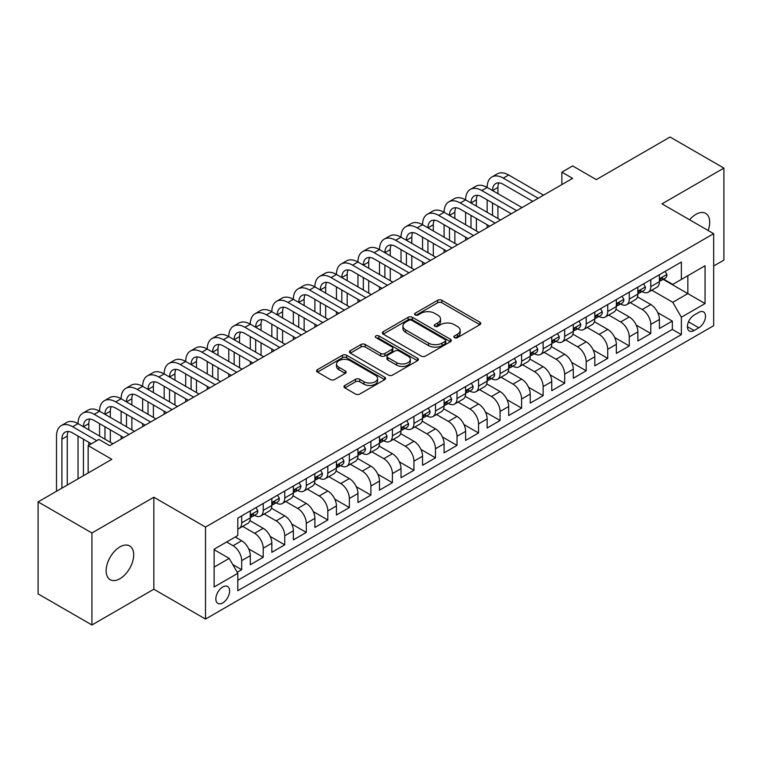 <?xml version="1.0" encoding="UTF-8"?>
<svg xmlns="http://www.w3.org/2000/svg" width="762" height="762" viewBox="0 0 762 762"><rect width="100%" height="100%" fill="white"/><g stroke="black" fill="none" stroke-linecap="round" stroke-linejoin="round"><path stroke-width="1.14" d="M454.485 337.652A2.096 1.21 0 0 0 457.448 337.652L479.898 324.688A2.991 1.724 0 0 0 480.774 323.469A2.991 1.724 0 0 0 479.898 322.24L441.855 300.276A2.991 1.724 0 0 0 437.626 300.276L415.176 313.249A2.096 1.21 0 0 0 414.557 314.096A2.096 1.21 0 0 0 415.176 314.954A2.096 1.21 0 0 0 418.128 314.954L421.043 313.277A9.563 5.524 0 0 1 434.569 313.277L437.731 315.106A9.563 5.524 0 0 1 440.541 319.011A9.563 5.524 0 0 1 437.731 322.917L434.826 324.593A2.096 1.21 0 0 0 434.216 325.45A2.096 1.21 0 0 0 434.826 326.298A2.096 1.21 0 0 0 437.788 326.298L440.693 324.622A9.563 5.524 0 0 1 454.219 324.622L457.39 326.45A9.563 5.524 0 0 1 460.191 330.356A9.563 5.524 0 0 1 457.39 334.261L454.485 335.937A2.096 1.21 0 0 0 453.876 336.794A2.096 1.21 0 0 0 454.485 337.652L454.485 335.937M119.92 578.72A19.488 11.249 120 0 0 132.655 561.546A19.488 11.249 120 0 0 129.664 545.935A19.488 11.249 120 0 0 119.92 546.897A19.488 11.249 120 0 0 107.194 564.071A19.488 11.249 120 0 0 110.176 579.692A19.488 11.249 120 0 0 119.92 578.72M708.155 230.495A19.488 11.249 120 0 0 705.65 213.389A19.488 11.249 120 0 0 695.906 214.36A19.488 11.249 120 0 0 689.581 219.78M222.742 602.904A9.744 5.629 120 0 0 229.105 594.312A9.744 5.629 120 0 0 227.609 586.511A9.744 5.629 120 0 0 222.742 586.988A9.744 5.629 120 0 0 216.37 595.579A9.744 5.629 120 0 0 217.865 603.39A9.744 5.629 120 0 0 222.742 602.904M344.843 385.448A2.991 1.724 0 0 0 343.967 386.677A2.991 1.724 0 0 0 344.843 387.896L355.521 394.059A2.991 1.724 0 0 0 359.75 394.059L384.686 379.657A2.991 1.724 0 0 0 385.562 378.438A2.991 1.724 0 0 0 384.686 377.219L346.643 355.254A2.991 1.724 0 0 0 342.414 355.254L317.478 369.646A2.991 1.724 0 0 0 316.601 370.875A2.991 1.724 0 0 0 317.478 372.094L330.365 379.533A2.991 1.724 0 0 0 334.594 379.533L345.272 373.37A2.991 1.724 0 0 0 346.148 372.151A2.991 1.724 0 0 0 345.272 370.932L338.871 367.236A7.991 4.62 0 0 1 336.537 363.979A7.991 4.62 0 0 1 341.471 359.712A7.991 4.62 0 0 1 350.187 360.712L375.228 375.171A7.991 4.62 0 0 1 377.571 378.438A7.991 4.62 0 0 1 372.637 382.705A7.991 4.62 0 0 1 363.922 381.695L359.75 379.286A2.991 1.724 0 0 0 355.521 379.286L344.843 385.448L344.843 387.896M713.67 266.005L723.9 260.109L723.9 168.107L670.074 137.027L596.322 179.613L572.633 165.935L561.87 172.155L572.633 178.365L109.69 445.646L98.927 439.426L88.163 445.646L88.163 472.992M91.926 532.971L91.926 624.973L153.838 589.226L153.838 497.234L91.926 532.971L38.1 501.891L111.852 459.315L88.163 445.646M153.838 497.234L205.511 527.066L713.67 233.686L713.67 325.679L205.511 619.068L205.511 527.066M723.9 168.107L661.997 203.854L713.67 233.686M421.253 356.102A2.991 1.724 0 0 0 425.482 356.102L450.418 341.709A2.991 1.724 0 0 0 451.295 340.49A2.991 1.724 0 0 0 450.418 339.271L412.375 317.306A2.991 1.724 0 0 0 408.146 317.306L383.21 331.699A2.991 1.724 0 0 0 382.333 332.918A2.991 1.724 0 0 0 383.21 334.137L421.253 356.102M376.752 338.099A2.096 1.21 0 0 1 378.876 338.395L378.876 335.909L417.547 358.245A2.991 1.724 0 0 1 418.424 359.464A2.991 1.724 0 0 1 417.547 360.683L392.611 375.075A2.991 1.724 0 0 1 388.382 375.075L350.339 353.12L350.339 350.672A2.991 1.724 0 0 0 349.463 351.892A2.991 1.724 0 0 0 350.339 353.12M350.339 350.672L361.017 344.51A2.991 1.724 0 0 1 365.246 344.51L380.667 353.425A2.991 1.724 0 0 0 384.896 353.425L391.982 349.329A2.991 1.724 0 0 0 392.849 348.11A2.991 1.724 0 0 0 391.982 346.891L375.914 337.623A2.096 1.21 0 0 1 375.304 336.766A2.096 1.21 0 0 1 376.59 335.651A2.096 1.21 0 0 1 378.876 335.909M91.926 624.973L38.1 593.893L38.1 501.891M237.22 572.291L241.687 569.709L232.753 564.547M226.609 541.992L233.077 545.716A12.182 7.029 60 0 1 241.687 560.632L250.298 555.66L250.298 564.737L263.223 557.279L248.66 548.869M242.668 526.399L254.603 533.286A12.182 7.029 60 0 1 263.223 548.202L271.834 543.23L271.834 552.307L284.75 544.849L270.186 536.438M264.204 513.959L276.139 520.856A12.182 7.029 60 0 1 284.75 535.772L293.36 530.8L293.36 539.877L306.286 532.419L291.722 524.008M285.731 501.529L297.666 508.425A12.182 7.029 60 0 1 306.286 523.342L314.897 518.37L314.897 527.447L327.812 519.989L313.249 511.578M307.267 489.099L319.202 495.995A12.182 7.029 60 0 1 327.812 510.911L336.433 505.939L336.433 515.007L349.348 507.549L334.785 499.148M328.803 476.669L340.738 483.556A12.182 7.029 60 0 1 349.348 498.481L357.959 493.509L357.959 502.577L370.884 495.119L356.321 486.718M350.329 464.239L362.264 471.126A12.182 7.029 60 0 1 370.884 486.042L379.495 481.07L379.495 490.147L392.411 482.689L377.847 474.278M371.866 451.809L383.8 458.695A12.182 7.029 60 0 1 392.411 473.612L401.022 468.64L401.022 477.717L413.947 470.259L399.383 461.848M393.392 439.379L405.327 446.265A12.182 7.029 60 0 1 413.947 461.181L422.558 456.209L422.558 465.287L435.473 457.829L420.91 449.418M414.928 426.939L426.863 433.835A12.182 7.029 60 0 1 435.473 448.751L444.094 443.779L444.094 452.857L457.01 445.399L442.446 436.988M436.464 414.509L448.399 421.405A12.182 7.029 60 0 1 457.01 436.321L465.62 431.349L465.62 440.426L478.546 432.968L463.982 424.558M457.991 402.079L469.925 408.975A12.182 7.029 60 0 1 478.546 423.891L487.156 418.919L487.156 427.987L500.072 420.529L485.508 412.128M479.527 389.649L491.461 396.535A12.182 7.029 60 0 1 500.072 411.461L508.683 406.489L508.683 415.557L521.608 408.099L507.044 399.698M501.053 377.219L512.988 384.105A12.182 7.029 60 0 1 521.608 399.021L530.219 394.049L530.219 403.127L543.135 395.668L528.571 387.258M522.589 364.788L534.524 371.675A12.182 7.029 60 0 1 543.135 386.591L551.755 381.619L551.755 390.696L564.671 383.238L550.107 374.828M544.125 352.358L556.06 359.245A12.182 7.029 60 0 1 564.671 374.161L573.281 369.189L573.281 378.266L586.197 370.808L571.643 362.398M565.652 339.919L577.586 346.815A12.182 7.029 60 0 1 586.197 361.731L594.817 356.759L594.817 365.836L607.733 358.378L593.169 349.968M587.188 327.489L599.123 334.385A12.182 7.029 60 0 1 607.733 349.301L616.344 344.329L616.344 353.406L629.269 345.948L614.705 337.537M608.714 315.058L620.649 321.955A12.182 7.029 60 0 1 629.269 336.871L637.88 331.899L637.88 340.966L650.796 333.508L650.796 324.441A12.182 7.029 -120 0 0 642.185 309.515L630.25 302.628M636.232 325.107L650.796 333.508M250.298 555.66A12.182 7.029 -120 0 0 241.687 540.744L235.229 537.019M271.834 543.23A12.182 7.029 -120 0 0 263.223 528.314L249.907 520.627M293.36 530.8A12.182 7.029 -120 0 0 284.75 515.884L271.434 508.197M314.897 518.37A12.182 7.029 -120 0 0 306.286 503.453L292.97 495.767M336.433 505.939A12.182 7.029 -120 0 0 327.812 491.023L314.496 483.327M357.959 493.509A12.182 7.029 -120 0 0 349.348 478.584L336.032 470.897M379.495 481.07A12.182 7.029 -120 0 0 370.884 466.154L357.568 458.467M401.022 468.64A12.182 7.029 -120 0 0 392.411 453.723L379.095 446.037M422.558 456.209A12.182 7.029 -120 0 0 413.947 441.293L400.631 433.607M444.094 443.779A12.182 7.029 -120 0 0 435.473 428.863L422.158 421.176M465.62 431.349A12.182 7.029 -120 0 0 457.01 416.433L443.694 408.746M487.156 418.919A12.182 7.029 -120 0 0 478.546 404.003L465.22 396.307M508.683 406.489A12.182 7.029 -120 0 0 500.072 391.563L486.756 383.877M530.219 394.049A12.182 7.029 -120 0 0 521.608 379.133L508.292 371.446M551.755 381.619A12.182 7.029 -120 0 0 543.135 366.703L529.819 359.016M573.281 369.189A12.182 7.029 -120 0 0 564.671 354.273L551.355 346.586M594.817 356.759A12.182 7.029 -120 0 0 586.197 341.843L572.881 334.156M616.344 344.329A12.182 7.029 -120 0 0 607.733 329.413L594.417 321.726M637.88 331.899A12.182 7.029 -120 0 0 629.269 316.982L615.953 309.286M698.811 312.382L694.077 315.116A9.439 5.448 120 0 0 687.915 323.431A9.439 5.448 120 0 0 689.362 330.994A9.439 5.448 120 0 0 694.077 330.527L698.811 327.793A9.439 5.448 120 0 0 704.983 319.478A9.439 5.448 120 0 0 703.536 311.915A9.439 5.448 120 0 0 698.811 312.382M214.122 567.099L229.2 558.394L237.811 573.319L237.811 590.721L681.371 334.632L681.371 317.23L672.76 302.304L651.786 290.198M237.811 573.319L214.122 586.988L214.122 549.202L237.811 535.524L237.811 518.122L681.371 262.033L681.371 279.435L705.06 265.757L705.06 303.552L681.371 317.23M254.489 515.322L254.603 515.388A12.182 7.029 60 0 0 260.699 515.988L269.31 511.016A12.182 7.029 -120 0 0 271.834 505.435L271.834 498.481M276.025 502.891L276.139 502.949A12.182 7.029 60 0 0 282.226 503.558L290.846 498.586A12.182 7.029 -120 0 0 293.36 493.004L293.36 486.042M297.561 490.452L297.666 490.518A12.182 7.029 60 0 0 303.762 491.128L312.372 486.156A12.182 7.029 -120 0 0 314.897 480.574L314.897 473.612M319.087 478.022L319.202 478.088A12.182 7.029 60 0 0 325.288 478.688L333.908 473.716A12.182 7.029 -120 0 0 336.433 468.144L336.433 461.181M340.624 465.592L340.738 465.658A12.182 7.029 60 0 0 346.824 466.258L355.435 461.286A12.182 7.029 -120 0 0 357.959 455.714L357.959 448.751M362.15 453.161L362.264 453.228A12.182 7.029 60 0 0 368.36 453.828L376.971 448.856A12.182 7.029 -120 0 0 379.495 443.284L379.495 436.321M383.686 440.731L383.8 440.798A12.182 7.029 60 0 0 389.887 441.398L398.507 436.426A12.182 7.029 -120 0 0 401.022 430.854L401.022 423.891M405.222 428.301L405.327 428.368A12.182 7.029 60 0 0 411.423 428.968L420.033 423.996A12.182 7.029 -120 0 0 422.558 418.414L422.558 411.461M426.749 415.871L426.863 415.928A12.182 7.029 60 0 0 432.949 416.538L441.569 411.566A12.182 7.029 -120 0 0 444.094 405.984L444.094 399.021M448.285 403.431L448.399 403.498A12.182 7.029 60 0 0 454.485 404.108L463.096 399.136A12.182 7.029 -120 0 0 465.62 393.554L465.62 386.591M469.811 391.001L469.925 391.068A12.182 7.029 60 0 0 476.021 391.668L484.632 386.696A12.182 7.029 -120 0 0 487.156 381.124L487.156 374.161M491.347 378.571L491.461 378.638A12.182 7.029 60 0 0 497.548 379.238L506.159 374.266A12.182 7.029 -120 0 0 508.683 368.694L508.683 361.731M512.883 366.141L512.988 366.208A12.182 7.029 60 0 0 519.084 366.808L527.695 361.836A12.182 7.029 -120 0 0 530.219 356.264L530.219 349.301M534.41 353.711L534.524 353.778A12.182 7.029 60 0 0 540.61 354.378L549.231 349.406A12.182 7.029 -120 0 0 551.755 343.833L551.755 336.871M555.946 341.281L556.06 341.347A12.182 7.029 60 0 0 562.146 341.947L570.757 336.975A12.182 7.029 -120 0 0 573.281 331.394L573.281 324.441M577.472 328.851L577.586 328.908A12.182 7.029 60 0 0 583.682 329.517L592.293 324.545A12.182 7.029 -120 0 0 594.817 318.964L594.817 312.001M599.008 316.411L599.123 316.478A12.182 7.029 60 0 0 605.209 317.087L613.82 312.115A12.182 7.029 -120 0 0 616.344 306.534L616.344 299.571M620.544 303.981L620.649 304.048A12.182 7.029 60 0 0 626.745 304.648L635.356 299.676A12.182 7.029 -120 0 0 637.88 294.103L637.88 287.141M237.811 580.282L672.332 329.413L672.332 321.078L659.416 328.536L659.416 319.469A12.182 7.029 -120 0 0 650.796 304.543L637.48 296.856M642.071 291.551L642.185 291.617A12.182 7.029 -120 0 0 648.272 292.217A12.182 7.029 -120 0 0 650.796 286.645L650.796 279.683M648.272 292.217L656.892 287.245A12.182 7.029 -120 0 0 659.416 281.673L659.416 274.711M241.687 515.884L241.687 522.846A12.182 7.029 60 0 1 239.163 528.418A12.182 7.029 60 0 1 237.811 528.914M239.163 528.418L247.774 523.446A12.182 7.029 -120 0 0 250.298 517.874L250.298 510.911M263.223 503.453L263.223 510.416A12.182 7.029 60 0 1 260.699 515.988M284.75 491.014L284.75 497.977A12.182 7.029 60 0 1 282.226 503.558M306.286 478.584L306.286 485.546A12.182 7.029 60 0 1 303.762 491.128M327.812 466.154L327.812 473.116A12.182 7.029 60 0 1 325.288 478.688M349.348 453.723L349.348 460.686A12.182 7.029 60 0 1 346.824 466.258M370.884 441.293L370.884 448.256A12.182 7.029 60 0 1 368.36 453.828M392.411 428.863L392.411 435.826A12.182 7.029 60 0 1 389.887 441.398M413.947 416.433L413.947 423.396A12.182 7.029 60 0 1 411.423 428.968M435.473 403.993L435.473 410.956A12.182 7.029 60 0 1 432.949 416.538M457.01 391.563L457.01 398.526A12.182 7.029 60 0 1 454.485 404.108M478.546 379.133L478.546 386.096A12.182 7.029 60 0 1 476.021 391.668M500.072 366.703L500.072 373.666A12.182 7.029 60 0 1 497.548 379.238M521.608 354.273L521.608 361.236A12.182 7.029 60 0 1 519.084 366.808M543.135 341.843L543.135 348.805A12.182 7.029 60 0 1 540.61 354.378M564.671 329.413L564.671 336.375A12.182 7.029 60 0 1 562.146 341.947M586.197 316.973L586.197 323.936A12.182 7.029 60 0 1 583.682 329.517M607.733 304.543L607.733 311.506A12.182 7.029 60 0 1 605.209 317.087M629.269 292.113L629.269 299.075A12.182 7.029 60 0 1 626.745 304.648M629.269 336.871L629.269 345.948M607.733 349.301L607.733 358.378M586.197 361.731L586.197 370.808M564.671 374.161L564.671 383.238M543.135 386.591L543.135 395.668M521.608 399.021L521.608 408.099M500.072 411.461L500.072 420.529M478.546 423.891L478.546 432.968M457.01 436.321L457.01 445.399M435.473 448.751L435.473 457.829M413.947 461.181L413.947 470.259M392.411 473.612L392.411 482.689M370.884 486.042L370.884 495.119M349.348 498.481L349.348 507.549M327.812 510.911L327.812 519.989M306.286 523.342L306.286 532.419M284.75 535.772L284.75 544.849M263.223 548.202L263.223 557.279M241.687 560.632L241.687 569.709M229.2 558.394L214.122 549.697M672.76 302.304L687.838 293.608L687.838 275.701L705.06 265.757M663.178 279.368L705.06 303.552M663.607 279.121L672.76 284.407L681.371 279.435M153.838 589.226L205.511 619.068M561.87 172.155L561.87 184.585M657.768 312.677L672.332 321.078M672.332 329.413L681.371 334.632M455.324 337.947L457.39 336.747A9.563 5.524 0 0 0 460.191 332.842L460.191 330.356M440.541 319.011L440.541 321.497A9.563 5.524 0 0 1 437.731 325.403L435.664 326.593M479.86 324.707L441.855 302.762A2.991 1.724 0 0 0 437.626 302.762L416.014 315.249M450.38 341.728L412.375 319.792A2.991 1.724 0 0 0 408.146 319.792L383.248 334.166M445.132 341.338A2.096 1.21 0 0 0 445.741 340.49A2.096 1.21 0 0 0 445.132 339.633L411.737 320.354A2.096 1.21 0 0 0 408.784 320.354L405.717 322.126A9.563 5.524 0 0 0 402.917 326.031A9.563 5.524 0 0 0 405.717 329.927L428.539 343.11A9.563 5.524 0 0 0 442.065 343.11L445.132 341.338L445.132 343.824A2.096 1.21 0 0 0 445.741 342.976L445.741 340.49M402.917 326.031L402.917 328.517A9.563 5.524 0 0 0 405.717 332.423L405.717 329.927M445.132 343.824L442.065 345.596A9.563 5.524 0 0 1 428.539 345.596L405.717 332.423M350.377 353.139L361.017 346.996L361.017 344.51M392.849 348.11L392.849 350.596A2.991 1.724 0 0 1 391.982 351.815L384.896 355.911A2.991 1.724 0 0 1 380.667 355.911L365.246 346.996A2.991 1.724 0 0 0 361.017 346.996M378.876 338.395L417.509 360.702M396.678 362.664A7.991 4.62 0 0 0 405.394 363.665A7.991 4.62 0 0 0 410.327 359.397A7.991 4.62 0 0 0 407.984 356.14L399.164 351.044A2.991 1.724 0 0 0 394.935 351.044L387.858 355.13A2.991 1.724 0 0 0 386.982 356.349A2.991 1.724 0 0 0 387.858 357.568L396.678 362.664L396.678 365.15A7.991 4.62 0 0 0 405.394 366.151A7.991 4.62 0 0 0 410.327 361.883L410.327 359.397M386.982 356.349L386.982 358.835A2.991 1.724 0 0 0 387.858 360.055L387.858 357.568M396.678 365.15L387.858 360.055M377.571 378.438L377.571 380.924A7.991 4.62 0 0 1 372.637 385.191A7.991 4.62 0 0 1 363.922 384.191L359.75 381.781A2.991 1.724 0 0 0 355.521 381.781L344.881 387.915M336.537 363.979L336.537 366.465A7.991 4.62 0 0 0 338.871 369.722L338.871 367.236M345.234 373.399L338.871 369.722M384.686 377.219L384.686 379.657L346.643 357.74A2.991 1.724 0 0 0 342.414 357.74L317.516 372.113M665.121 271.415L666.95 274.587A8.068 4.658 60 0 1 665.274 278.159L661.187 280.521A8.068 4.658 -120 0 0 662.588 278.663L662.416 277.94M56.512 491.271L56.512 436.074A22.841 13.183 60 0 1 61.236 425.615L66.627 422.51A22.841 13.183 60 0 1 78.038 423.643A22.841 13.183 60 0 1 82.772 413.185L88.154 410.08A22.841 13.183 60 0 1 99.574 411.204A22.841 13.183 60 0 1 104.308 400.755L109.69 397.65A22.841 13.183 60 0 1 121.11 398.774A22.841 13.183 60 0 1 125.835 388.325L131.216 385.21A22.841 13.183 60 0 1 142.637 386.344A22.841 13.183 60 0 1 147.371 375.895L152.752 372.78A22.841 13.183 60 0 1 164.173 373.913A22.841 13.183 60 0 1 168.897 363.455L174.288 360.35A22.841 13.183 60 0 1 185.699 361.483A22.841 13.183 60 0 1 190.433 351.025L195.815 347.92A22.841 13.183 60 0 1 207.235 349.053A22.841 13.183 60 0 1 211.969 338.595L217.351 335.49A22.841 13.183 60 0 1 228.771 336.623A22.841 13.183 60 0 1 233.496 326.165L238.877 323.059A22.841 13.183 60 0 1 250.298 324.183A22.841 13.183 60 0 1 255.032 313.734L260.413 310.629A22.841 13.183 60 0 1 271.834 311.753A22.841 13.183 60 0 1 276.558 301.304L281.95 298.19A22.841 13.183 60 0 1 293.36 299.323A22.841 13.183 60 0 1 298.094 288.874L303.476 285.76A22.841 13.183 60 0 1 314.897 286.893A22.841 13.183 60 0 1 319.63 276.435L325.012 273.329A22.841 13.183 60 0 1 336.433 274.463A22.841 13.183 60 0 1 341.157 264.004L346.539 260.899A22.841 13.183 60 0 1 357.959 262.033A22.841 13.183 60 0 1 362.693 251.574L368.075 248.469A22.841 13.183 60 0 1 379.495 249.603A22.841 13.183 60 0 1 384.219 239.144L389.611 236.039A22.841 13.183 60 0 1 401.022 237.163A22.841 13.183 60 0 1 405.755 226.714L411.137 223.609A22.841 13.183 60 0 1 422.558 224.733A22.841 13.183 60 0 1 427.292 214.284L432.673 211.169A22.841 13.183 60 0 1 444.094 212.303A22.841 13.183 60 0 1 448.818 201.854L454.2 198.739A22.841 13.183 60 0 1 465.62 199.873A22.841 13.183 60 0 1 470.354 189.414L475.736 186.309A22.841 13.183 60 0 1 487.156 187.442A22.841 13.183 60 0 1 491.881 176.984L497.262 173.879A22.841 13.183 60 0 1 508.683 175.012L543.563 195.148M491.881 176.984A22.841 13.183 60 0 1 503.301 178.118L538.182 198.253M659.682 280.892L659.711 280.892A8.068 4.658 -120 0 0 661.187 280.521M661.549 278.054L662.588 278.663C662.083 277.444 661.226 277.94 660.006 280.149A8.068 4.658 60 0 1 659.416 281.302M532.8 201.368L503.301 184.337A15.221 8.792 -120 0 0 495.691 183.575A15.221 8.792 -120 0 0 492.538 190.548L497.919 187.442L497.919 193.653M498.872 182.88A15.221 8.792 -120 0 0 497.919 187.442M492.538 202.978L492.538 215.408M497.919 206.092L497.919 218.523M487.156 227.724L487.156 224.733M487.156 212.303L487.156 199.873M643.585 283.845L645.414 287.017A8.068 4.658 60 0 1 643.747 290.589L639.651 292.951A8.068 4.658 -120 0 0 641.061 291.094L640.89 290.379M470.354 189.414A22.841 13.183 60 0 1 481.775 190.548L487.156 187.442L522.037 207.578M481.775 190.548L516.655 210.683M638.146 293.332L638.185 293.332A8.068 4.658 -120 0 0 639.651 292.951M640.013 290.493L641.061 291.094C640.547 289.874 639.689 290.37 638.47 292.579A8.068 4.658 60 0 1 637.88 293.732M511.273 213.798L481.775 196.767A15.221 8.792 -120 0 0 474.155 196.015A15.221 8.792 -120 0 0 471.002 202.978L476.383 199.873L476.383 206.092M477.345 195.31A15.221 8.792 -120 0 0 476.383 199.873M471.002 215.408L471.002 227.848M476.383 218.523L476.383 230.953M465.62 240.154L465.62 237.163M465.62 224.733L465.62 212.303M622.049 296.275L623.878 299.447A8.068 4.658 60 0 1 622.211 303.019L618.125 305.381A8.068 4.658 -120 0 0 619.525 303.524L619.354 302.809M448.818 201.854A22.841 13.183 60 0 1 460.238 202.978L465.62 199.873L500.501 220.008M460.238 202.978L495.119 223.123M616.62 305.762L616.649 305.762A8.068 4.658 -120 0 0 618.125 305.381M618.487 302.924L619.525 303.524C619.02 302.304 618.153 302.8 616.944 305.01A8.068 4.658 60 0 1 616.344 306.162M489.737 226.228L460.238 209.198A15.221 8.792 -120 0 0 452.628 208.445A15.221 8.792 -120 0 0 449.475 215.408L454.857 212.303L454.857 218.523M455.809 207.74A15.221 8.792 -120 0 0 454.857 212.303M449.475 227.848L449.475 240.278M454.857 230.953L454.857 243.383M444.094 252.584L444.094 249.603M444.094 237.163L444.094 224.733M600.523 308.715L602.351 311.877A8.068 4.658 60 0 1 600.675 315.449L596.589 317.811A8.068 4.658 -120 0 0 597.989 315.954L597.827 315.239M427.292 214.284A22.841 13.183 60 0 1 438.702 215.408L444.094 212.303L478.974 232.439M438.702 215.408L473.593 235.553M595.084 318.192L595.112 318.192A8.068 4.658 -120 0 0 596.589 317.811M596.951 315.354L597.989 315.954C597.484 314.735 596.627 315.239 595.408 317.449A8.068 4.658 60 0 1 594.817 318.592M468.201 238.658L438.702 221.628A15.221 8.792 -120 0 0 431.092 220.875A15.221 8.792 -120 0 0 427.939 227.848L433.321 224.733L433.321 230.953M434.273 220.17A15.221 8.792 -120 0 0 433.321 224.733M427.939 240.278L427.939 252.708M433.321 243.383L433.321 255.813M422.558 265.014L422.558 262.033M422.558 249.603L422.558 237.163M578.987 321.145L580.815 324.307A8.068 4.658 60 0 1 579.149 327.879L575.053 330.241A8.068 4.658 -120 0 0 576.463 328.384L576.291 327.67M405.755 226.714A22.841 13.183 60 0 1 417.176 227.848L422.558 224.733L457.438 244.878M417.176 227.848L452.057 247.983M573.548 330.622L573.586 330.622A8.068 4.658 -120 0 0 575.053 330.241M575.415 327.784L576.463 328.384C575.958 327.174 575.091 327.67 573.881 329.879A8.068 4.658 60 0 1 573.281 331.022M446.675 251.089L417.176 234.058A15.221 8.792 -120 0 0 409.565 233.305A15.221 8.792 -120 0 0 406.413 240.278L411.794 237.163L411.794 243.383M412.747 232.6A15.221 8.792 -120 0 0 411.794 237.163M406.413 252.708L406.413 265.138M411.794 255.813L411.794 268.243M401.022 277.444L401.022 274.463M401.022 262.033L401.022 249.603M557.46 333.575L559.289 336.747A8.068 4.658 60 0 1 557.613 340.309L553.526 342.671A8.068 4.658 -120 0 0 554.927 340.814L554.755 340.1M384.219 239.144A22.841 13.183 60 0 1 395.64 240.278L401.022 237.163L435.902 257.308M395.64 240.278L430.52 260.413M552.021 343.052L552.05 343.052A8.068 4.658 -120 0 0 553.526 342.671M553.888 340.214L554.927 340.814C554.422 339.604 553.564 340.1 552.345 342.309A8.068 4.658 60 0 1 551.755 343.452M425.139 263.519L395.64 246.488A15.221 8.792 -120 0 0 388.029 245.735A15.221 8.792 -120 0 0 384.877 252.708L390.258 249.603L390.258 255.813M391.211 245.031A15.221 8.792 -120 0 0 390.258 249.603M384.877 265.138L384.877 277.568M390.258 268.243L390.258 280.673M379.495 289.874L379.495 286.893M379.495 274.463L379.495 262.033M535.924 346.005L537.753 349.177A8.068 4.658 60 0 1 536.086 352.749L531.99 355.111A8.068 4.658 -120 0 0 533.4 353.244L533.229 352.53M362.693 251.574A22.841 13.183 60 0 1 374.113 252.708L379.495 249.603L414.376 269.738M374.113 252.708L408.994 272.844M530.485 355.483L530.523 355.483A8.068 4.658 -120 0 0 531.99 355.111M532.352 352.644L533.4 353.244C532.886 352.034 532.028 352.53 530.809 354.74A8.068 4.658 60 0 1 530.219 355.892M403.612 275.949L374.113 258.918A15.221 8.792 -120 0 0 366.493 258.166A15.221 8.792 -120 0 0 363.341 265.138L368.722 262.033L368.722 268.243M369.684 257.47A15.221 8.792 -120 0 0 368.722 262.033M363.341 277.568L363.341 289.998M368.722 280.673L368.722 293.113M357.959 302.304L357.959 299.323M357.959 286.893L357.959 274.463M514.388 358.435L516.217 361.607A8.068 4.658 60 0 1 514.55 365.179L510.464 367.541A8.068 4.658 -120 0 0 511.864 365.684L511.693 364.96M341.157 264.004A22.841 13.183 60 0 1 352.577 265.138L357.959 262.033L392.84 282.169M352.577 265.138L387.458 285.274M508.959 367.913L508.987 367.913A8.068 4.658 -120 0 0 510.464 367.541M510.826 365.074L511.864 365.684C511.359 364.465 510.492 364.96 509.283 367.17A8.068 4.658 60 0 1 508.683 368.322M382.076 288.388L352.577 271.358A15.221 8.792 -120 0 0 344.967 270.596A15.221 8.792 -120 0 0 341.814 277.568L347.196 274.463L347.196 280.673M348.148 269.9A15.221 8.792 -120 0 0 347.196 274.463M341.814 289.998L341.814 302.428M347.196 293.113L347.196 305.543M336.433 314.744L336.433 311.753M336.433 299.323L336.433 286.893M492.862 370.865L494.69 374.037A8.068 4.658 60 0 1 493.014 377.609L488.928 379.971A8.068 4.658 -120 0 0 490.328 378.114L490.166 377.4M319.63 276.435A22.841 13.183 60 0 1 331.041 277.568L336.433 274.463L371.313 294.599M331.041 277.568L365.931 297.704M487.423 380.352L487.451 380.352A8.068 4.658 -120 0 0 488.928 379.971M489.29 377.514L490.328 378.114C489.823 376.895 488.966 377.39 487.747 379.6A8.068 4.658 60 0 1 487.156 380.752M360.54 300.819L331.041 283.788A15.221 8.792 -120 0 0 323.431 283.035A15.221 8.792 -120 0 0 320.278 289.998L325.66 286.893L325.66 293.113M326.612 282.331A15.221 8.792 -120 0 0 325.66 286.893M320.278 302.428L320.278 314.868M325.66 305.543L325.66 317.973M314.897 327.174L314.897 324.183M314.897 311.753L314.897 299.323M471.326 383.296L473.154 386.467A8.068 4.658 60 0 1 471.488 390.039L467.392 392.401A8.068 4.658 -120 0 0 468.801 390.544L468.63 389.83M298.094 288.874A22.841 13.183 60 0 1 309.515 289.998L314.897 286.893L349.777 307.029M309.515 289.998L344.395 310.144M465.887 392.782L465.925 392.782A8.068 4.658 -120 0 0 467.392 392.401M467.763 389.944L468.801 390.544C468.297 389.325 467.43 389.82 466.22 392.03A8.068 4.658 60 0 1 465.62 393.182M339.014 313.249L309.515 296.218A15.221 8.792 -120 0 0 301.904 295.466A15.221 8.792 -120 0 0 298.752 302.428L304.133 299.323L304.133 305.543M305.086 294.761A15.221 8.792 -120 0 0 304.133 299.323M298.752 314.868L298.752 327.298M304.133 317.973L304.133 330.403M293.36 339.604L293.36 336.623M293.36 324.183L293.36 311.753M449.799 395.735L451.628 398.897A8.068 4.658 60 0 1 449.951 402.469L445.865 404.832A8.068 4.658 -120 0 0 447.265 402.974L447.094 402.26M276.558 301.304A22.841 13.183 60 0 1 287.979 302.428L293.36 299.323L328.251 319.459M287.979 302.428L322.859 322.574M444.36 405.213L444.389 405.213A8.068 4.658 -120 0 0 445.865 404.832M446.227 402.374L447.265 402.974C446.761 401.755 445.903 402.26 444.684 404.47A8.068 4.658 60 0 1 444.094 405.613M317.478 325.679L287.979 308.648A15.221 8.792 -120 0 0 280.368 307.896A15.221 8.792 -120 0 0 277.216 314.868L282.597 311.753L282.597 317.973M283.55 307.191A15.221 8.792 -120 0 0 282.597 311.753M277.216 327.298L277.216 339.728M282.597 330.403L282.597 342.833M271.834 352.034L271.834 349.053M271.834 336.623L271.834 324.183M428.263 408.165L430.092 411.328A8.068 4.658 60 0 1 428.425 414.899L424.329 417.262A8.068 4.658 -120 0 0 425.739 415.404L425.567 414.69M255.032 313.734A22.841 13.183 60 0 1 266.452 314.868L271.834 311.753L306.715 331.899M266.452 314.868L301.333 335.004M422.824 417.643L422.862 417.643A8.068 4.658 -120 0 0 424.329 417.262M424.691 414.804L425.739 415.404C425.225 414.195 424.367 414.69 423.148 416.9A8.068 4.658 60 0 1 422.558 418.043M295.951 338.109L266.452 321.078A15.221 8.792 -120 0 0 258.832 320.326A15.221 8.792 -120 0 0 255.68 327.298L261.061 324.183L261.061 330.403M262.023 319.621A15.221 8.792 -120 0 0 261.061 324.183M255.68 339.728L255.68 352.158M261.061 342.833L261.061 355.263M250.298 364.465L250.298 361.483M250.298 349.053L250.298 336.623M406.727 420.595L408.556 423.767A8.068 4.658 60 0 1 406.889 427.33L402.803 429.692A8.068 4.658 -120 0 0 404.203 427.834L404.031 427.12M233.496 326.165A22.841 13.183 60 0 1 244.916 327.298L250.298 324.183L285.178 344.329M244.916 327.298L279.797 347.434M401.298 430.073L401.326 430.073A8.068 4.658 -120 0 0 402.803 429.692M403.165 427.234L404.203 427.834C403.698 426.625 402.831 427.12 401.622 429.33A8.068 4.658 60 0 1 401.022 430.473M274.415 350.539L244.916 333.508A15.221 8.792 -120 0 0 237.306 332.756A15.221 8.792 -120 0 0 234.153 339.728L239.535 336.623L239.535 342.833M240.487 332.051A15.221 8.792 -120 0 0 239.535 336.623M234.153 352.158L234.153 364.588M239.535 355.263L239.535 367.694M228.771 376.895L228.771 373.913M228.771 361.483L228.771 349.053M385.201 433.026L387.029 436.197A8.068 4.658 60 0 1 385.362 439.769L381.267 442.131A8.068 4.658 -120 0 0 382.676 440.265L382.505 439.55M211.969 338.595A22.841 13.183 60 0 1 223.38 339.728L228.771 336.623L263.652 356.759M223.38 339.728L258.27 359.864M379.762 442.503L379.79 442.503A8.068 4.658 -120 0 0 381.267 442.131M381.629 439.664L382.676 440.265C382.162 439.055 381.305 439.55 380.086 441.76A8.068 4.658 60 0 1 379.495 442.913M252.879 362.969L223.38 345.938A15.221 8.792 -120 0 0 215.77 345.186A15.221 8.792 -120 0 0 212.617 352.158L217.999 349.053L217.999 355.263M218.951 344.491A15.221 8.792 -120 0 0 217.999 349.053M212.617 364.588L212.617 377.019M217.999 367.694L217.999 380.133M207.235 389.325L207.235 386.344M207.235 373.913L207.235 361.483M363.665 445.456L365.493 448.627A8.068 4.658 60 0 1 363.826 452.199L359.731 454.562A8.068 4.658 -120 0 0 361.14 452.704L360.969 451.98M190.433 351.025A22.841 13.183 60 0 1 201.854 352.158L207.235 349.053L242.116 369.189M201.854 352.158L236.734 372.294M358.226 454.933L358.264 454.933A8.068 4.658 -120 0 0 359.731 454.562M360.102 452.095L361.14 452.704C360.636 451.485 359.769 451.98 358.559 454.19A8.068 4.658 60 0 1 357.959 455.343M231.353 375.409L201.854 358.378A15.221 8.792 -120 0 0 194.243 357.616A15.221 8.792 -120 0 0 191.091 364.588L196.472 361.483L196.472 367.694M197.425 356.921A15.221 8.792 -120 0 0 196.472 361.483M191.091 377.019L191.091 389.449M196.472 380.133L196.472 392.563M185.699 401.764L185.699 398.774M185.699 386.344L185.699 373.913M342.138 457.886L343.967 461.058A8.068 4.658 60 0 1 342.29 464.63L338.204 466.992A8.068 4.658 -120 0 0 339.604 465.134L339.433 464.42M168.897 363.455A22.841 13.183 60 0 1 180.318 364.588L185.699 361.483L220.589 381.619M180.318 364.588L215.198 384.724M336.699 467.373L336.728 467.373A8.068 4.658 -120 0 0 338.204 466.992M338.566 464.534L339.604 465.134C339.1 463.915 338.242 464.41 337.023 466.62A8.068 4.658 60 0 1 336.433 467.773M209.817 387.839L180.318 370.808A15.221 8.792 -120 0 0 172.707 370.056A15.221 8.792 -120 0 0 169.555 377.019L174.936 373.913L174.936 380.133M175.889 369.351A15.221 8.792 -120 0 0 174.936 373.913M169.555 389.449L169.555 401.888M174.936 392.563L174.936 404.993M164.173 414.195L164.173 411.204M164.173 398.774L164.173 386.344M320.602 470.316L322.431 473.488A8.068 4.658 60 0 1 320.764 477.06L316.668 479.422A8.068 4.658 -120 0 0 318.078 477.564L317.906 476.85M147.371 375.895A22.841 13.183 60 0 1 158.791 377.019L164.173 373.913L199.053 394.049M158.791 377.019L193.672 397.164M315.163 479.803L315.201 479.803A8.068 4.658 -120 0 0 316.668 479.422M317.03 476.964L318.078 477.564C317.563 476.345 316.706 476.841 315.487 479.05A8.068 4.658 60 0 1 314.897 480.203M188.29 400.269L158.791 383.238A15.221 8.792 -120 0 0 151.171 382.486A15.221 8.792 -120 0 0 148.019 389.449L153.4 386.344L153.4 392.563M154.362 381.781A15.221 8.792 -120 0 0 153.4 386.344M148.019 401.888L148.019 414.318M153.4 404.993L153.4 417.424M142.637 426.625L142.637 423.643M142.637 411.204L142.637 398.774M299.066 482.756L300.895 485.918A8.068 4.658 60 0 1 299.228 489.49L295.142 491.852A8.068 4.658 -120 0 0 296.542 489.995L296.37 489.28M125.835 388.325A22.841 13.183 60 0 1 137.255 389.449L142.637 386.344L177.517 406.479M137.255 389.449L172.136 409.594M293.637 492.233L293.665 492.233A8.068 4.658 -120 0 0 295.142 491.852M295.504 489.394L296.542 489.995C296.037 488.775 295.17 489.28 293.961 491.49A8.068 4.658 60 0 1 293.36 492.633M166.754 412.699L137.255 395.668A15.221 8.792 -120 0 0 129.645 394.916A15.221 8.792 -120 0 0 126.492 401.888L131.874 398.774L131.874 404.993M132.826 394.211A15.221 8.792 -120 0 0 131.874 398.774M126.492 414.318L126.492 426.749M131.874 417.424L131.874 429.854M121.11 439.055L121.11 436.074M121.11 423.643L121.11 411.204M277.539 495.186L279.368 498.348A8.068 4.658 60 0 1 277.701 501.92L273.606 504.282A8.068 4.658 -120 0 0 275.015 502.425L274.844 501.71M104.308 400.755A22.841 13.183 60 0 1 115.719 401.888L121.11 398.774L155.991 418.919M115.719 401.888L150.609 422.024M272.101 504.663L272.129 504.663A8.068 4.658 -120 0 0 273.606 504.282M273.968 501.825L275.015 502.425C274.501 501.215 273.644 501.71 272.425 503.92A8.068 4.658 60 0 1 271.834 505.063M145.218 425.129L115.719 408.099A15.221 8.792 -120 0 0 108.109 407.346A15.221 8.792 -120 0 0 104.956 414.318L110.338 411.204L110.338 417.424M111.29 406.641A15.221 8.792 -120 0 0 110.338 411.204M104.956 426.749L104.956 439.179M110.338 429.854L110.338 442.284M99.574 436.074L99.574 423.643M256.003 507.616L257.832 510.788A8.068 4.658 60 0 1 256.165 514.35L252.07 516.712A8.068 4.658 -120 0 0 253.479 514.855L253.308 514.14M82.772 413.185A22.841 13.183 60 0 1 94.193 414.318L99.574 411.204L134.455 431.349M94.193 414.318L129.073 434.454M250.565 517.093L250.603 517.093A8.068 4.658 -120 0 0 252.07 516.712M252.441 514.255L253.479 514.855C252.974 513.645 252.108 514.14 250.898 516.35A8.068 4.658 60 0 1 250.298 517.493M123.692 437.559L94.193 420.529A15.221 8.792 -120 0 0 86.582 419.776A15.221 8.792 -120 0 0 83.429 426.749L88.811 423.643L88.811 429.854M89.764 419.071A15.221 8.792 -120 0 0 88.811 423.643M83.429 439.179L83.429 475.726M88.811 442.284L88.811 445.275M78.038 478.831L78.038 436.074M61.236 425.615A22.841 13.183 60 0 1 72.657 426.749L78.038 423.643L112.928 443.779M72.657 426.749L96.774 440.674M91.392 443.779L72.657 432.959A15.221 8.792 -120 0 0 65.046 432.206A15.221 8.792 -120 0 0 61.893 439.179L61.893 488.156M68.228 431.511A15.221 8.792 -120 0 0 67.275 436.074L67.275 485.051M233.077 545.716L241.687 540.744M254.603 533.286L263.223 528.314M276.139 520.856L284.75 515.884M297.666 508.425L306.286 503.453M319.202 495.995L327.812 491.023M340.738 483.556L349.348 478.584M362.264 471.126L370.884 466.154M383.8 458.695L392.411 453.723M405.327 446.265L413.947 441.293M426.863 433.835L435.473 428.863M448.399 421.405L457.01 416.433M469.925 408.975L478.546 404.003M491.461 396.535L500.072 391.563M512.988 384.105L521.608 379.133M534.524 371.675L543.135 366.703M556.06 359.245L564.671 354.273M577.586 346.815L586.197 341.843M599.123 334.385L607.733 329.413M620.649 321.955L629.269 316.982M642.185 309.515L650.796 304.543M650.796 286.645L659.416 281.673M241.687 522.846L250.298 517.874M263.223 510.416L271.834 505.435M284.75 497.977L293.36 493.004M306.286 485.546L314.897 480.574M327.812 473.116L336.433 468.144M349.348 460.686L357.959 455.714M370.884 448.256L379.495 443.284M392.411 435.826L401.022 430.854M413.947 423.396L422.558 418.414M435.473 410.956L444.094 405.984M457.01 398.526L465.62 393.554M478.546 386.096L487.156 381.124M500.072 373.666L508.683 368.694M521.608 361.236L530.219 356.264M543.135 348.805L551.755 343.833M564.671 336.375L573.281 331.394M586.197 323.936L594.817 318.964M607.733 311.506L616.344 306.534M629.269 299.075L637.88 294.103M650.796 324.441L659.416 319.469M688.486 321.831L698.811 327.793M687.4 326.679L694.077 330.527M457.39 336.747L457.39 334.261M434.826 326.298L434.826 324.593M437.731 325.403L437.731 322.917M415.176 314.954L415.176 313.249M437.626 302.762L437.626 300.276M441.855 302.762L441.855 300.276M479.898 324.688L479.898 322.24M383.21 334.137L383.21 331.699M408.146 319.792L408.146 317.306M412.375 319.792L412.375 317.306M450.418 341.709L450.418 339.271M428.539 345.596L428.539 343.11M442.065 345.596L442.065 343.11M365.246 346.996L365.246 344.51M380.667 355.911L380.667 353.425M384.896 355.911L384.896 353.425M391.982 351.815L391.982 349.329M417.547 360.683L417.547 358.245M355.521 381.781L355.521 379.286M359.75 381.781L359.75 379.286M363.922 384.191L363.922 381.695M345.272 373.37L345.272 370.932M317.478 372.094L317.478 369.646M342.414 357.74L342.414 355.254M346.643 357.74L346.643 355.254M666.893 274.491L659.416 278.816M508.683 175.012L503.301 178.118M645.357 286.922L637.88 291.246M623.83 299.352L616.344 303.676M602.294 311.791L594.817 316.106M580.768 324.221L573.281 328.536M559.232 336.652L551.755 340.966M537.696 349.082L530.219 353.406M516.169 361.512L508.683 365.836M494.633 373.942L487.156 378.266M473.107 386.372L465.62 390.696M451.571 398.812L444.094 403.127M430.044 411.242L422.558 415.557M408.508 423.672L401.022 427.987M386.972 436.102L379.495 440.426M365.446 448.532L357.959 452.857M343.91 460.962L336.433 465.287M322.383 473.392L314.897 477.717M300.847 485.832L293.36 490.147M279.311 498.262L271.834 502.577M257.785 510.692L250.298 515.007M67.275 436.074L61.893 439.179"/></g></svg>
